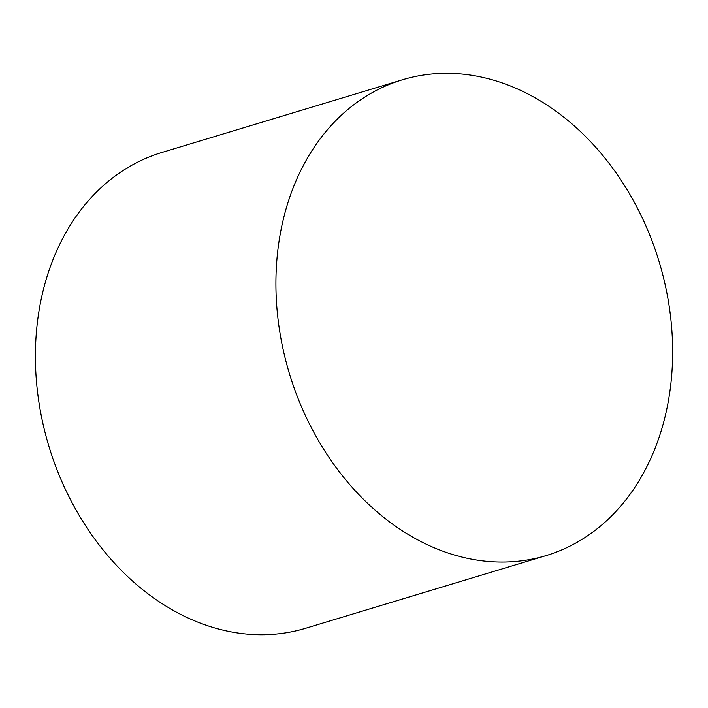 <?xml version="1.0" encoding="UTF-8"?>
<svg xmlns="http://www.w3.org/2000/svg" width="708" height="708" viewBox="0 0 708 708"><rect width="100%" height="100%" fill="white"/><g stroke="black" fill="none" stroke-linecap="round" stroke-linejoin="round"><path stroke-width="1.06" d="M399.816 529.141A248.517 193.134 73.2 0 0 546.178 555.576A248.517 193.134 73.2 0 0 659.157 261.81A248.517 193.134 73.2 0 0 402.383 79.792A248.517 193.134 73.2 0 0 275.916 281.855A248.517 193.134 73.2 0 0 399.816 529.141M402.383 79.792L161.858 152.486A248.517 193.134 73.2 0 0 35.4 354.549A248.517 193.134 73.2 0 0 159.3 601.835A248.517 193.134 73.2 0 0 305.661 628.27L546.178 555.576"/></g></svg>

